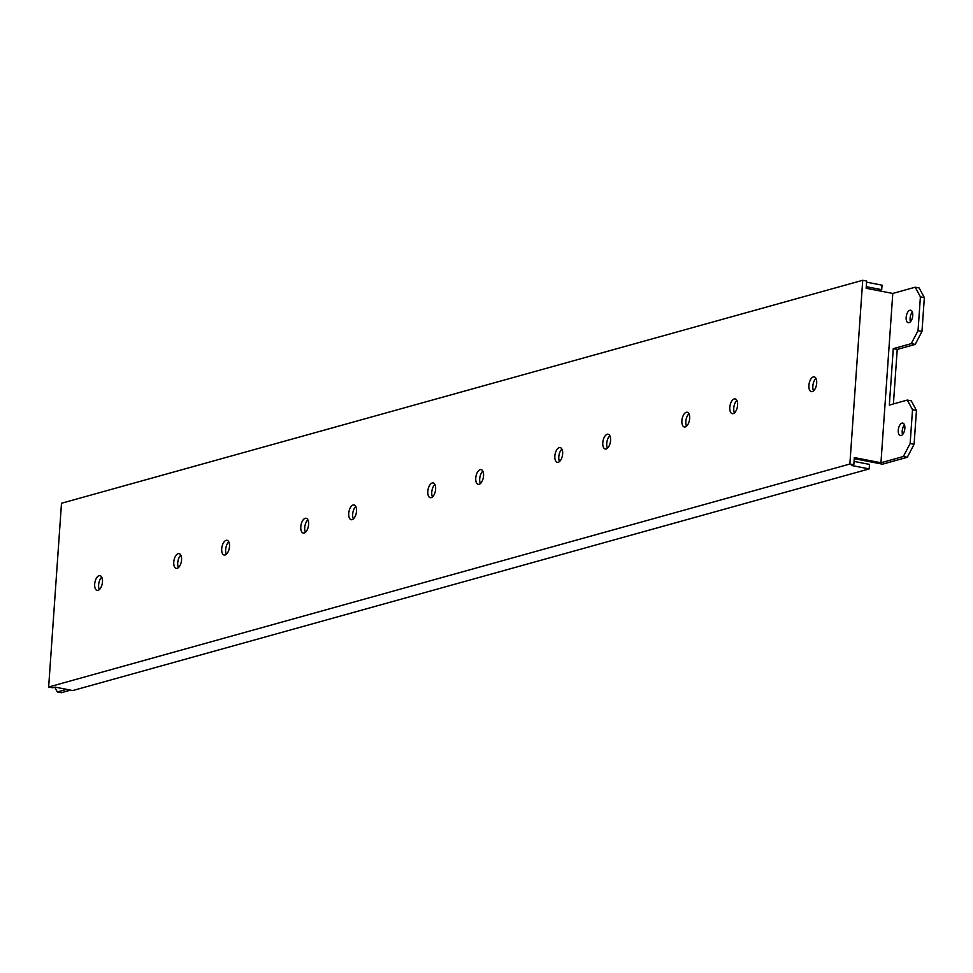 <?xml version="1.0" encoding="UTF-8"?>
<svg xmlns="http://www.w3.org/2000/svg" width="973" height="973" viewBox="0 0 973 973"><rect width="100%" height="100%" fill="white"/><g stroke="black" fill="none" stroke-linecap="round" stroke-linejoin="round"><path stroke-width="1.46" d="M48.65 686.999L849.867 464.024L862.723 280.285L61.494 503.248L48.65 686.999L52.591 687.765L54.987 687.096L72.744 690.55L869.169 468.913L869.485 464.401L854.051 461.397M892.788 293.445L880.954 462.747L903.358 456.507L910.144 443.554L912.516 409.694L907.31 400.073L889.334 405.084L893.275 348.65L911.251 343.639L918.038 330.686L920.409 296.826L915.204 287.205L892.788 293.445L866.152 288.276L866.663 281.051L862.723 280.285M869.169 468.913L851.411 465.459L853.82 464.79L854.318 457.578L880.954 462.747M434.895 484.481A7.516 3.722 -79 0 0 431.769 492.156A7.516 3.722 -79 0 0 432.486 496.911M228.777 541.839A7.516 3.722 -79 0 0 225.651 549.526A7.516 3.722 -79 0 0 226.368 554.269M307.869 519.825A7.516 3.722 -79 0 0 304.744 527.512A7.516 3.722 -79 0 0 305.461 532.255M101.751 577.184A7.516 3.722 -79 0 0 98.626 584.87A7.516 3.722 -79 0 0 99.343 589.614M180.844 555.182A7.516 3.722 -79 0 0 177.718 562.856A7.516 3.722 -79 0 0 178.436 567.612M561.92 449.125A7.516 3.722 -79 0 0 558.794 456.811A7.516 3.722 -79 0 0 559.511 461.555M482.827 471.139A7.516 3.722 -79 0 0 479.701 478.825A7.516 3.722 -79 0 0 480.419 483.569M688.945 413.78A7.516 3.722 -79 0 0 685.819 421.467A7.516 3.722 -79 0 0 686.537 426.21M609.852 435.795A7.516 3.722 -79 0 0 606.726 443.469A7.516 3.722 -79 0 0 607.444 448.225M736.877 400.438A7.516 3.722 -79 0 0 733.751 408.125A7.516 3.722 -79 0 0 734.469 412.868M815.97 378.424A7.516 3.722 -79 0 0 812.844 386.111A7.516 3.722 -79 0 0 813.562 390.866M355.802 506.483A7.516 3.722 -79 0 0 352.676 514.17A7.516 3.722 -79 0 0 353.394 518.925M348.735 513.403A7.516 3.722 101 0 1 354.063 504.938A7.516 3.722 101 0 1 356.519 511.239A7.516 3.722 101 0 1 351.192 519.704A7.516 3.722 101 0 1 348.735 513.403M435.612 489.224A7.516 3.722 101 0 1 430.285 497.69A7.516 3.722 101 0 1 427.816 491.389A7.516 3.722 101 0 1 433.155 482.924A7.516 3.722 101 0 1 435.612 489.224M229.494 546.583A7.516 3.722 101 0 1 224.167 555.048A7.516 3.722 101 0 1 221.71 548.76A7.516 3.722 101 0 1 227.037 540.283A7.516 3.722 101 0 1 229.494 546.583M308.587 524.581A7.516 3.722 101 0 1 303.26 533.046A7.516 3.722 101 0 1 300.791 526.746A7.516 3.722 101 0 1 306.13 518.281A7.516 3.722 101 0 1 308.587 524.581M102.469 581.939A7.516 3.722 101 0 1 97.142 590.404A7.516 3.722 101 0 1 94.685 584.104A7.516 3.722 101 0 1 100.012 575.639A7.516 3.722 101 0 1 102.469 581.939M181.562 559.925A7.516 3.722 101 0 1 176.235 568.39A7.516 3.722 101 0 1 173.766 562.09A7.516 3.722 101 0 1 179.105 553.625A7.516 3.722 101 0 1 181.562 559.925M562.637 453.88A7.516 3.722 101 0 1 557.31 462.345A7.516 3.722 101 0 1 554.853 456.045A7.516 3.722 101 0 1 560.18 447.58A7.516 3.722 101 0 1 562.637 453.88M483.545 475.882A7.516 3.722 101 0 1 478.217 484.347A7.516 3.722 101 0 1 475.761 478.059A7.516 3.722 101 0 1 481.088 469.594A7.516 3.722 101 0 1 483.545 475.882M689.662 418.524A7.516 3.722 101 0 1 684.335 426.989A7.516 3.722 101 0 1 681.878 420.701A7.516 3.722 101 0 1 687.206 412.236A7.516 3.722 101 0 1 689.662 418.524M610.57 440.538A7.516 3.722 101 0 1 605.242 449.003A7.516 3.722 101 0 1 602.786 442.703A7.516 3.722 101 0 1 608.113 434.238A7.516 3.722 101 0 1 610.57 440.538M737.595 405.194A7.516 3.722 101 0 1 732.268 413.659A7.516 3.722 101 0 1 729.811 407.359A7.516 3.722 101 0 1 735.138 398.894A7.516 3.722 101 0 1 737.595 405.194M816.688 383.18A7.516 3.722 101 0 1 811.36 391.645A7.516 3.722 101 0 1 808.904 385.344A7.516 3.722 101 0 1 814.231 376.879A7.516 3.722 101 0 1 816.688 383.18M866.59 282.17L882.025 285.162L881.708 289.686L866.274 286.682M878.291 290.635L881.708 289.686M849.867 464.024L853.82 464.79M915.204 287.205L919.144 287.972L924.35 297.592L921.978 331.452L915.204 344.406L897.228 349.416L893.409 403.941M903.358 456.507L907.31 457.274L882.499 464.182L854.245 458.684M912.747 315.556A6.361 3.15 101 0 1 908.235 322.72A6.361 3.15 101 0 1 906.155 317.393A6.361 3.15 101 0 1 910.667 310.229A6.361 3.15 101 0 1 912.747 315.556M904.854 428.424A6.361 3.15 101 0 1 900.353 435.588A6.361 3.15 101 0 1 898.261 430.261A6.361 3.15 101 0 1 902.774 423.097A6.361 3.15 101 0 1 904.854 428.424M904.464 424.909A6.361 3.15 -79 0 0 902.214 431.027A6.361 3.15 -79 0 0 902.603 434.542M910.144 443.554L914.085 444.32L907.31 457.274M914.085 444.32L916.457 410.46L911.251 400.84L907.31 400.073M912.358 312.053A6.361 3.15 -79 0 0 910.108 318.159A6.361 3.15 -79 0 0 910.497 321.674M912.516 409.694L916.457 410.46M893.275 348.65L897.228 349.416M911.251 343.639L915.204 344.406M918.038 330.686L921.978 331.452M920.409 296.826L924.35 297.592M54.743 687.169L57.322 691.949L66.638 689.358M70.579 690.125L61.275 692.715L57.322 691.949"/></g></svg>
